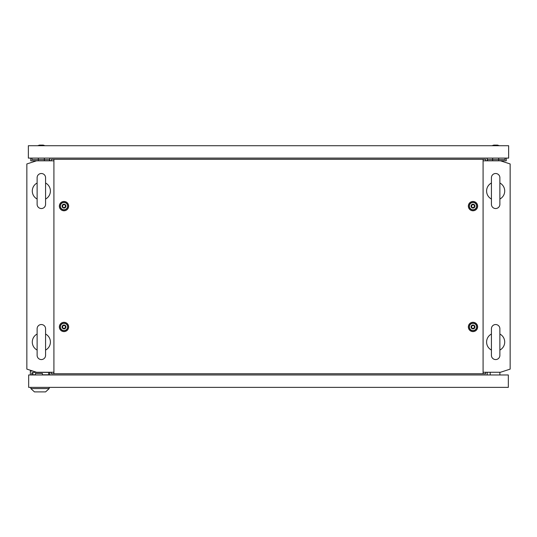 <?xml version="1.0" encoding="UTF-8"?>
<svg xmlns="http://www.w3.org/2000/svg" width="537" height="537" viewBox="0 0 537 537"><rect width="100%" height="100%" fill="white"/><g stroke="black" fill="none" stroke-linecap="round" stroke-linejoin="round"><path stroke-width="0.81" d="M41.349 324.536A4.229 4.229 0 0 0 37.12 328.765L37.12 355.34A4.229 4.229 0 0 0 41.349 359.568A4.229 4.229 0 0 0 45.578 355.34L45.578 328.765A4.229 4.229 0 0 0 41.349 324.536M45.578 334.041A9.062 9.062 0 0 1 45.578 350.064M37.12 350.064A9.062 9.062 0 0 1 37.12 334.041M41.349 173.505A4.229 4.229 0 0 0 37.12 177.734L37.12 204.308A4.229 4.229 0 0 0 41.349 208.537A4.229 4.229 0 0 0 45.578 204.308L45.578 177.734A4.229 4.229 0 0 0 41.349 173.505M45.578 183.01A9.062 9.062 0 0 1 45.578 199.032M37.12 199.032A9.062 9.062 0 0 1 37.12 183.01M483.085 372.262L500.484 372.262L510.15 369.12L510.15 163.953L500.484 160.818L483.085 160.818M36.516 160.811L26.85 163.953L26.85 369.12L36.516 372.262L53.915 372.262M53.915 160.818L30.777 160.818L30.777 158.1M49.807 374.974L49.807 372.255M487.193 374.974L487.193 372.262M49.807 158.1L49.807 160.818M487.193 158.1L487.193 160.818M495.651 173.505A4.229 4.229 0 0 0 491.422 177.734L491.422 204.308A4.229 4.229 0 0 0 495.651 208.537A4.229 4.229 0 0 0 499.88 204.308L499.88 177.734A4.229 4.229 0 0 0 495.651 173.505M499.88 177.734L499.88 183.01A9.062 9.062 0 0 1 499.88 199.032L499.88 204.308M491.422 199.032A9.062 9.062 0 0 1 491.422 183.01L491.422 177.734M495.651 324.536A4.229 4.229 0 0 0 491.422 328.765L491.422 355.34A4.229 4.229 0 0 0 495.651 359.568A4.229 4.229 0 0 0 499.88 355.34L499.88 328.765A4.229 4.229 0 0 0 495.651 324.536M499.88 328.765L499.88 334.041A9.062 9.062 0 0 1 499.88 350.064L499.88 355.34M491.422 350.064A9.062 9.062 0 0 1 491.422 334.041M490.214 374.974L490.214 372.262M499.88 374.974L499.88 372.262M31.804 374.974L31.804 372.866L32.858 372.866M42.41 374.974L42.41 373.47L35.462 373.47L35.462 374.974M49.686 372.262L49.686 374.974M30.354 374.974L30.354 371.047L32.797 371.047M28.662 374.974L28.662 387.365L508.338 387.365L508.338 374.974L28.662 374.974M48.625 374.974L48.625 372.376L32.858 372.376L32.858 374.799L35.462 374.799M42.41 374.799L48.625 374.799M42.41 374.853L43.853 374.853M30.837 388.573L49.203 388.573L45.578 391.896L34.462 391.896L30.837 388.573L30.837 387.365M49.203 388.573L49.203 387.365M472.151 328.416C474.386 328.402 474.95 327.422 473.842 325.482C471.607 325.496 471.043 326.476 472.151 328.416M472.996 325.013A1.933 1.933 0 0 1 474.93 326.946A1.933 1.933 0 0 1 472.996 328.879A1.933 1.933 0 0 1 471.063 326.946A1.933 1.933 0 0 1 472.996 325.013M472.996 323.321A3.625 3.625 0 0 1 476.621 326.946A3.625 3.625 0 0 1 472.996 330.57A3.625 3.625 0 0 1 469.372 326.946A3.625 3.625 0 0 1 472.996 323.321M63.158 207.591C65.393 207.577 65.957 206.597 64.849 204.657C62.614 204.671 62.05 205.651 63.158 207.591M64.004 204.188A1.933 1.933 0 0 1 65.937 206.121A1.933 1.933 0 0 1 64.004 208.054A1.933 1.933 0 0 1 62.07 206.121A1.933 1.933 0 0 1 64.004 204.188M64.004 202.496A3.625 3.625 0 0 1 67.628 206.121A3.625 3.625 0 0 1 64.004 209.745A3.625 3.625 0 0 1 60.379 206.121A3.625 3.625 0 0 1 64.004 202.496M472.151 207.591C474.386 207.577 474.95 206.597 473.842 204.657C471.607 204.671 471.043 205.651 472.151 207.591M472.996 204.188A1.933 1.933 0 0 1 474.93 206.121A1.933 1.933 0 0 1 472.996 208.054A1.933 1.933 0 0 1 471.063 206.121A1.933 1.933 0 0 1 472.996 204.188M472.996 202.496A3.625 3.625 0 0 1 476.621 206.121A3.625 3.625 0 0 1 472.996 209.745A3.625 3.625 0 0 1 469.372 206.121A3.625 3.625 0 0 1 472.996 202.496M63.158 328.416C65.393 328.402 65.957 327.422 64.849 325.482C62.614 325.496 62.05 326.476 63.158 328.416M64.004 325.013A1.933 1.933 0 0 1 65.937 326.946A1.933 1.933 0 0 1 64.004 328.879A1.933 1.933 0 0 1 62.07 326.946A1.933 1.933 0 0 1 64.004 325.013M64.004 323.321A3.625 3.625 0 0 1 67.628 326.946A3.625 3.625 0 0 1 64.004 330.57A3.625 3.625 0 0 1 60.379 326.946A3.625 3.625 0 0 1 64.004 323.321M64.004 331.598A4.645 4.645 0 0 1 59.359 326.946A4.645 4.645 0 0 1 64.004 322.301A4.645 4.645 0 0 1 68.649 326.946A4.645 4.645 0 0 1 64.004 331.598M64.004 330.705A3.752 3.752 0 0 1 60.251 326.946A3.752 3.752 0 0 1 64.004 323.193A3.752 3.752 0 0 1 67.756 326.946A3.752 3.752 0 0 1 64.004 330.705M472.996 210.773A4.645 4.645 0 0 1 468.351 206.121A4.645 4.645 0 0 1 472.996 201.476A4.645 4.645 0 0 1 477.641 206.121A4.645 4.645 0 0 1 472.996 210.773M472.996 209.88A3.752 3.752 0 0 1 469.244 206.121A3.752 3.752 0 0 1 472.996 202.368A3.752 3.752 0 0 1 476.749 206.121A3.752 3.752 0 0 1 472.996 209.88M64.004 210.773A4.645 4.645 0 0 1 59.359 206.127A4.645 4.645 0 0 1 64.004 201.476A4.645 4.645 0 0 1 68.649 206.127A4.645 4.645 0 0 1 64.004 210.773M64.004 209.88A3.752 3.752 0 0 1 60.251 206.127A3.752 3.752 0 0 1 64.004 202.368A3.752 3.752 0 0 1 67.756 206.127A3.752 3.752 0 0 1 64.004 209.88M472.996 331.598A4.645 4.645 0 0 1 468.351 326.946A4.645 4.645 0 0 1 472.996 322.301A4.645 4.645 0 0 1 477.641 326.946A4.645 4.645 0 0 1 472.996 331.598M472.996 330.705A3.752 3.752 0 0 1 469.244 326.946A3.752 3.752 0 0 1 472.996 323.193A3.752 3.752 0 0 1 476.749 326.946A3.752 3.752 0 0 1 472.996 330.705M53.915 159.301L53.915 373.772L483.085 373.772L483.085 159.301L51.377 159.301L51.377 160.818M53.915 373.772L51.377 373.772L51.377 372.255M483.085 159.301L485.623 159.301L485.623 160.818M485.623 372.255L485.623 373.772L483.085 373.772M497.584 145.111L499.276 145.715L497.584 145.111L493.718 145.111L492.026 145.715M508.64 145.715L28.36 145.715L28.36 158.1L508.64 158.1L508.64 145.715M44.974 145.715L43.282 145.111L39.416 145.111L37.724 145.715M492.63 158.1L492.63 160.811M498.672 158.1L498.672 160.818M487.495 160.818L487.495 159.61L505.015 159.61L505.015 158.1M500.484 160.818L506.223 160.818L506.223 158.1M44.37 158.1L44.37 160.811M38.328 158.1L38.328 160.818M31.985 158.1L31.985 159.61L31.985 158.1L31.985 159.61L49.505 159.61L49.505 160.818"/></g></svg>
